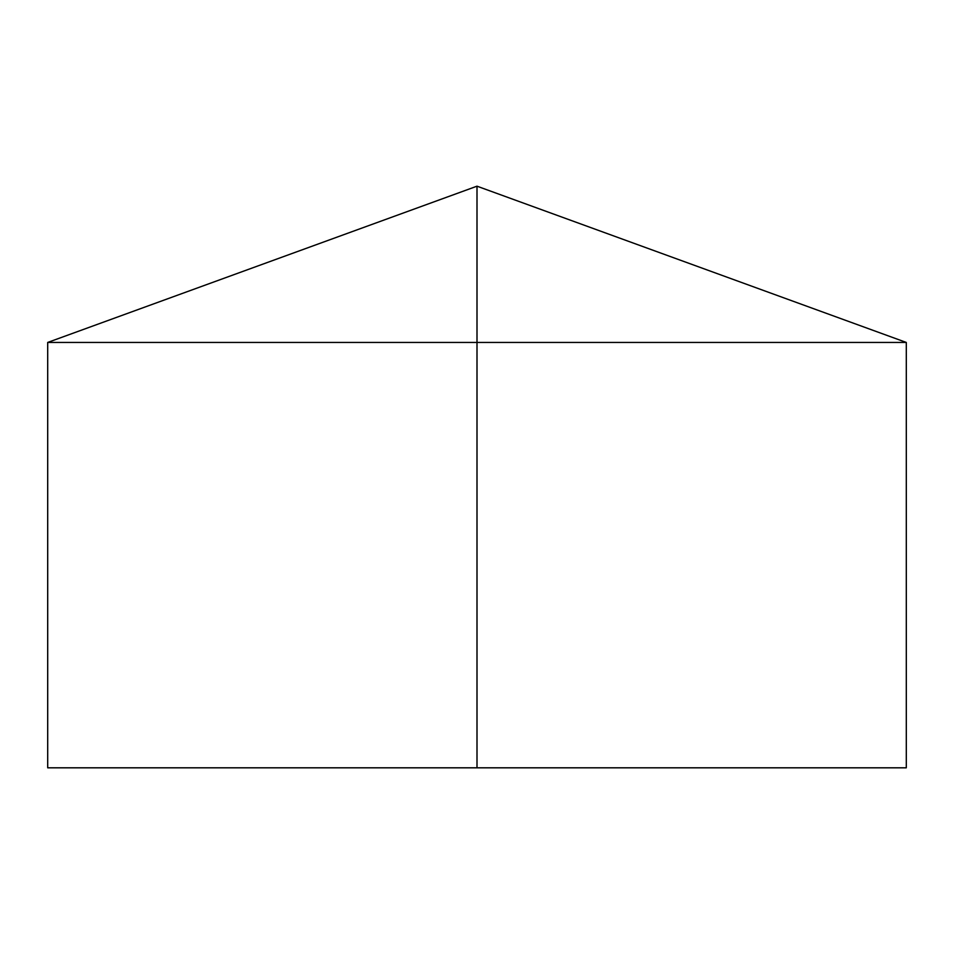 <?xml version="1.0" encoding="UTF-8"?>
<svg xmlns="http://www.w3.org/2000/svg" width="954" height="954" viewBox="0 0 954 954"><rect width="100%" height="100%" fill="white"/><g stroke="black" fill="none" stroke-linecap="round" stroke-linejoin="round"><path stroke-width="0.72" stroke-dasharray="4.77 3.58" d="M906.3 342.438L47.7 342.438M906.3 767.815L47.7 767.815M477 767.815L477 186.185"/><path stroke-width="1.43" d="M906.3 342.438L906.3 767.815L47.7 767.815L47.7 342.438L906.3 342.438L477 186.185L477 767.815M477 186.185L47.7 342.438"/></g></svg>
